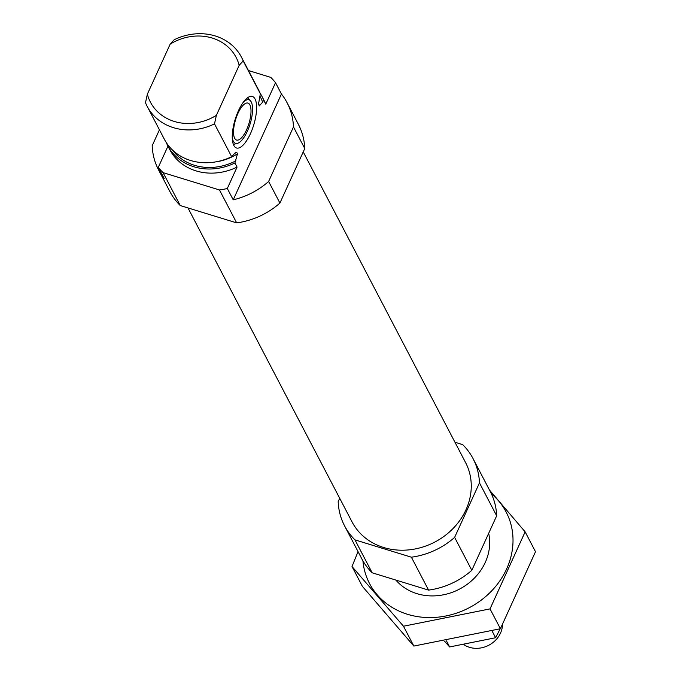 <?xml version="1.0" encoding="UTF-8"?>
<svg xmlns="http://www.w3.org/2000/svg" width="681" height="681" viewBox="0 0 681 681"><rect width="100%" height="100%" fill="white"/><g stroke="black" fill="none" stroke-linecap="round" stroke-linejoin="round"><path stroke-width="1.02" d="M167.96 146.143L158.307 167.322A72.509 63.597 -27.6 0 0 163.074 172.642L219.469 189.956A72.509 63.597 -27.6 0 0 227.309 188.501L237.073 167.083L234.928 162.963A53.169 46.64 -27.6 0 1 167.645 145.53A53.169 46.64 -27.6 0 1 166.138 142.32M167.645 145.53L169.79 149.641A53.169 46.64 -27.6 0 0 237.073 167.083M159.431 129.816L152.186 145.717A72.509 63.597 -27.6 0 0 158.571 169.909L169.858 191.514A72.509 63.597 -27.6 0 0 180.269 205.56L236.673 222.874A72.509 63.597 -27.6 0 0 279.917 203.066L268.629 181.461L293.477 126.938A72.509 63.597 -27.6 0 0 287.093 102.746A72.509 63.597 -27.6 0 0 281.44 94.021L275.533 82.707L265.769 104.125A53.169 46.64 -27.6 0 0 264.041 100.388L261.896 96.276A53.169 46.64 -27.6 0 0 260.116 93.203M275.533 82.707A72.509 63.597 -27.6 0 0 270.766 77.387L248.446 70.535M279.917 203.066L304.765 148.543L293.477 126.938M304.765 148.543A72.509 63.597 -27.6 0 0 298.38 124.351L287.093 102.746M158.571 169.909A72.509 63.597 -27.6 0 0 164.223 178.643L158.307 167.322M180.269 205.56L163.074 172.642M281.44 94.021L233.225 199.822A72.509 63.597 -27.6 0 0 268.629 181.461M233.225 199.822L227.309 188.501M236.673 222.874L219.469 189.956M265.769 104.125L263.615 100.013A53.169 46.64 -27.6 0 0 261.896 96.276M215.834 161.865A47.61 41.762 -27.6 0 0 237.49 153.804L234.928 162.963M263.615 100.013L262.628 102.184L259.325 105.887L258.422 104.065M237.49 153.804L236.665 152.221L235.311 152.697L236.665 152.221A47.61 41.762 -27.6 0 1 234.622 153.472M258.38 103.784A47.61 41.762 -27.6 0 1 258.499 104.304L260.338 93.74A53.169 46.64 -27.6 0 0 258.618 90.003L241.466 57.187A53.169 46.64 -27.6 0 0 174.183 39.745L170.165 44.146A48.342 42.401 -27.6 0 1 239.167 65.325L216.371 115.353L214.498 123.874L231.651 156.69L235.311 152.697M216.371 115.353A48.342 42.401 -27.6 0 1 147.36 94.174L145.496 102.695A53.169 46.64 -27.6 0 0 147.215 106.432L164.359 139.247A53.169 46.64 -27.6 0 0 231.651 156.69M147.215 106.432A53.169 46.64 -27.6 0 0 214.498 123.874M260.338 93.74L243.185 60.924A53.169 46.64 -27.6 0 0 241.466 57.187M243.185 60.924L239.167 65.325M147.36 94.174L170.165 44.146M339.708 498.288L338.176 501.642A72.509 63.597 -27.6 0 0 344.56 525.834A72.509 63.597 -27.6 0 0 354.971 539.88L372.175 572.798L428.57 590.112A72.509 63.597 -27.6 0 0 471.822 570.303L496.67 515.789A72.509 63.597 -27.6 0 0 490.286 491.588L473.082 458.671A72.509 63.597 -27.6 0 0 462.671 444.625L454.968 442.267M344.56 525.834L361.764 558.752A72.509 63.597 -27.6 0 0 372.175 572.798M354.971 539.88L411.375 557.194L428.57 590.112M411.375 557.194A72.509 63.597 -27.6 0 0 454.627 537.386L471.822 570.303M454.627 537.386L479.467 482.872L496.67 515.789M479.467 482.872A72.509 63.597 -27.6 0 0 473.082 458.671M187.973 207.926L352.06 521.918A64.048 56.182 -27.6 0 0 409.29 549.831A64.048 56.182 -27.6 0 0 465.966 509.797A64.048 56.182 -27.6 0 0 465.591 462.595L303.232 151.906M250.429 133.706A26.959 9.679 107.1 0 0 256.609 107.309A26.959 9.679 107.1 0 0 250.089 96.472A26.959 9.679 107.1 0 0 235.175 119.388A26.959 9.679 107.1 0 0 234.664 146.73A26.959 9.679 107.1 0 0 250.429 133.706M246.573 129.799A19.332 6.946 107.1 0 0 247.952 103.086A19.332 6.946 107.1 0 0 235.635 119.533A19.332 6.946 107.1 0 0 236.605 140.056A19.332 6.946 107.1 0 0 246.573 129.799M232.272 137.732A22.771 8.181 107.1 0 0 237.499 143.333A22.771 8.181 107.1 0 0 247.339 131.263A22.771 8.181 107.1 0 0 250.531 100.873A22.771 8.181 107.1 0 0 243.057 102.576M250.531 100.873L248.88 98.949A24.167 8.683 107.1 0 0 247.416 97.877M233.234 144.066A24.167 8.683 107.1 0 0 235.047 144.006L237.499 143.333M525.136 531.861L535.504 551.712L500.407 628.733L413.844 646.065L362.394 586.375L352.017 566.532L403.475 626.222L490.031 608.891L525.136 531.861L489.469 490.031M358.036 551.636L352.017 566.532M413.844 646.065L403.475 626.222M500.407 628.733L490.031 608.891M395.891 580.084A53.169 46.64 -27.6 0 0 416.951 593.662A53.169 46.64 -27.6 0 0 470.324 581.855A53.169 46.64 -27.6 0 0 488.677 533.325M362.93 560.872A77.098 67.632 -27.6 0 0 407.544 614.305A77.098 67.632 -27.6 0 0 499.743 581.012A77.098 67.632 -27.6 0 0 491.359 493.759M463.982 644.745A24.167 21.196 -27.6 0 0 488.728 645.273A24.167 21.196 -27.6 0 0 502.51 624.698M492.048 630.921L495.615 637.739L449.63 646.95L444.582 641.272M500.177 628.793L495.615 637.739M446.481 640.932L449.63 646.95M172.37 149.914A51.484 45.159 -27.6 0 0 235.915 160.801M262.628 102.184A51.484 45.159 -27.6 0 0 259.853 96.047M259.325 105.887A47.61 41.762 -27.6 0 0 258.422 102.678"/></g></svg>
